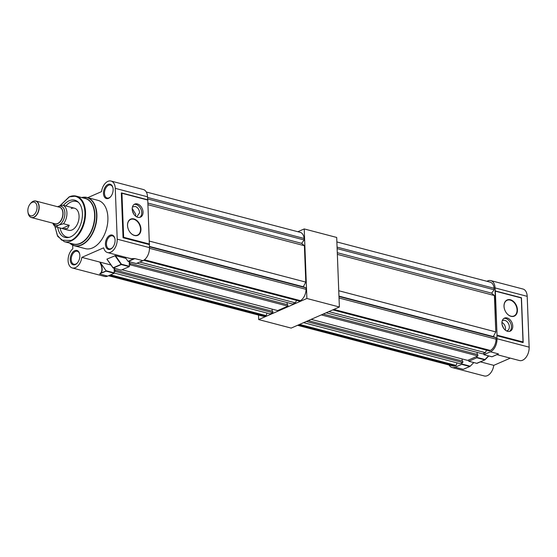 <?xml version="1.0" encoding="UTF-8"?>
<svg xmlns="http://www.w3.org/2000/svg" width="557" height="557" viewBox="0 0 557 557"><rect width="100%" height="100%" fill="white"/><g stroke="black" fill="none" stroke-linecap="round" stroke-linejoin="round"><path stroke-width="0.84" d="M258.518 315.074L258.692 319.579L306.893 298.482L304.219 228.934L297.842 231.726M258.692 319.579L291.172 328.094L339.373 306.998L336.7 237.449L304.219 228.934M306.893 298.482L339.373 306.998M306.301 321.473L462.846 362.51L460.159 363.686L303.607 322.649M298.587 324.849L455.132 365.886L456.176 365.434L299.624 324.39M321.312 314.9L477.864 355.944L467.671 360.4L311.119 319.363M456.984 362.858L456.176 365.434M455.132 365.886A10.068 6.238 104.7 0 1 452.737 365.984L297.542 325.302M336.874 241.954L490.174 282.148A10.068 6.238 104.7 0 1 494.115 288.282L337.069 247.113M332.808 309.873L489.359 350.91L490.397 350.457A10.068 6.238 -75.3 0 0 496.071 339.164L496.015 337.66L493.307 336.574L495.793 331.909L494.393 295.53L491.636 293.163L494.17 289.779L494.115 288.282M326.137 312.79L482.682 353.834L485.37 352.658L486.546 350.172M477.196 354.44L477.112 352.372M477.864 355.944L477.815 354.6L323.206 314.071M462.101 358.945L462.178 361.013M462.846 362.51L462.797 361.173L308.188 320.644M485.37 352.658L328.825 311.614M490.397 350.457L333.852 309.413M496.071 339.164L339.025 297.995M496.015 337.66L338.969 296.491M494.17 289.779L337.124 248.61M495.793 331.909L338.747 290.74M494.393 295.53L337.347 254.361M491.636 293.163L337.284 252.704M493.307 336.574L338.955 296.108M505.457 311.44A8.557 6.03 66.4 0 0 510.853 316.146A8.557 6.03 66.4 0 0 513.972 315.958A8.557 6.03 66.4 0 0 517.042 309.824A8.557 6.03 66.4 0 0 510.233 300.098A8.557 6.03 66.4 0 0 507.114 300.279A8.557 6.03 66.4 0 0 504.05 306.42A8.557 6.03 66.4 0 0 504.656 309.601A8.842 6.231 -113.6 0 1 504.015 306.28A8.842 6.231 -113.6 0 1 510.407 299.75A8.842 6.231 -113.6 0 1 517.439 309.796A8.842 6.231 -113.6 0 1 513.088 316.473A8.842 6.231 -113.6 0 1 505.464 311.454A8.842 6.231 -113.6 0 1 504.649 309.588M503.674 328.317L502.149 324.828M501.941 322.461A5.361 3.781 -113.6 0 1 505.269 330.071M509.53 331.38A7.13 5.027 66.4 0 0 511.096 324.411A7.13 5.027 66.4 0 0 505.791 318.513A7.13 5.027 66.4 0 0 503.869 318.451M502.184 320.978A5.549 3.906 -113.6 0 1 504.921 320.4A5.549 3.906 -113.6 0 1 509.258 325.942A5.549 3.906 -113.6 0 1 506.529 330.907M507.601 331.318A7.13 5.027 66.4 0 0 510.205 331.164A7.13 5.027 66.4 0 0 512.524 324.327A7.13 5.027 66.4 0 0 507.093 317.943A7.13 5.027 66.4 0 0 504.489 318.103A7.13 5.027 66.4 0 0 502.17 324.94A7.13 5.027 66.4 0 0 507.601 331.318M483.678 353.396L483.915 354.656L490.432 351.801A10.694 6.628 104.7 0 0 496.997 338.726L529.15 347.157A10.694 6.628 104.7 0 1 522.584 360.233A10.694 6.628 104.7 0 1 519.486 360.546L496.907 354.628M464.949 368.609L469.948 366.422M449.102 365.037A10.694 6.628 -75.3 0 0 452.11 367.529L484.263 375.961A10.694 6.628 -75.3 0 0 487.361 375.648A10.694 6.628 -75.3 0 0 493.781 365.357L480.399 361.848M496.997 338.726L496.879 335.718L523.079 342.59L523.016 341.977L523.079 342.59M529.15 347.157L527.201 296.338A10.694 6.628 -75.3 0 0 522.96 289.027L490.801 280.603A10.694 6.628 -75.3 0 0 487.709 280.916L486.874 281.278M495.347 291.165L497.032 335.168L523.016 341.977L521.324 297.974L495.347 291.165L495.041 287.906A10.694 6.628 -75.3 0 0 490.801 280.603M521.324 297.974L495.277 290.942M452.11 367.529A10.694 6.628 -75.3 0 0 455.208 367.216L461.718 364.369L461.857 362.948M468.597 359.996L468.834 361.256L476.806 357.768L476.938 356.348M510.282 358.137L493.781 365.357M497.45 354.37L498.459 353.904L497.422 354.398M461.899 364.013L470.233 366.2L473.777 362.579M497.366 354.412L491.963 356.779L498.459 353.904L490.432 351.801M497.749 354.259L491.956 356.793L483.831 354.663M469.843 366.457L464.155 368.957M521.449 297.758L495.048 290.886L497.032 335.168M63.199 228.836L61.938 228.481L69.284 225.265L67.564 228.454L63.199 228.836L68.748 230.292A11.412 7.074 -75.3 0 0 72.055 229.95A11.412 7.074 -75.3 0 0 78.962 218.511A11.412 7.074 -75.3 0 0 74.534 208.221A11.412 7.074 -75.3 0 0 71.233 208.555M57.712 227.374A19.251 11.934 -75.3 0 0 68.553 237.505A19.251 11.934 -75.3 0 0 82.422 213.324A19.251 11.934 -75.3 0 0 77.903 201.829A19.251 11.934 -75.3 0 0 63.491 205.345M78.586 202.476A18.423 11.418 -75.3 0 0 65.851 205.965M81.573 197.533L86.983 197.477L97.997 200.36A24.961 15.471 104.7 0 1 107.675 222.877A24.961 15.471 104.7 0 1 92.573 247.907A24.961 15.471 104.7 0 1 85.339 248.645L74.325 245.755A24.961 15.471 -75.3 0 0 81.552 245.024A24.961 15.471 -75.3 0 0 96.66 219.987A24.961 15.471 -75.3 0 0 86.983 197.477A24.961 15.471 -75.3 0 0 81.635 197.547A24.835 15.387 104.7 0 1 96.591 216.025A24.835 15.387 104.7 0 1 81.322 244.843A24.835 15.387 104.7 0 1 69.702 243.075A24.961 15.471 -75.3 0 0 74.325 245.755L69.639 243.054M128.973 230.633A8.842 6.231 66.4 0 0 136.597 235.653A8.842 6.231 66.4 0 0 140.949 228.983A8.842 6.231 66.4 0 0 133.917 218.929A8.842 6.231 66.4 0 0 127.525 225.46A8.842 6.231 66.4 0 0 128.159 228.767A8.842 6.231 66.4 0 0 128.973 230.633A8.557 6.03 66.4 0 0 137.482 235.138A8.557 6.03 66.4 0 0 140.545 229.004A8.557 6.03 66.4 0 0 130.623 219.465A8.557 6.03 66.4 0 0 127.553 225.599A8.557 6.03 66.4 0 0 128.166 228.788M110.53 249.167A7.415 4.595 -75.3 0 0 112.618 247.531A7.415 4.595 -75.3 0 0 114.923 238.73A7.415 4.595 -75.3 0 0 109.994 235.256A7.415 4.595 -75.3 0 0 105.44 244.321A7.415 4.595 -75.3 0 0 110.53 249.167M112.779 247.336A6.705 4.157 104.7 0 1 111.045 248.638A6.705 4.157 104.7 0 1 109.102 248.833A6.705 4.157 104.7 0 1 106.498 242.789A6.705 4.157 104.7 0 1 110.558 236.064A6.705 4.157 104.7 0 1 112.5 235.869A6.705 4.157 104.7 0 1 114.965 238.974M108.573 198.341A7.415 4.595 -75.3 0 0 110.662 196.705A7.415 4.595 -75.3 0 0 112.974 187.904A7.415 4.595 -75.3 0 0 108.037 184.43A7.415 4.595 -75.3 0 0 103.484 193.495A7.415 4.595 -75.3 0 0 108.573 198.341M110.822 196.517A6.705 4.157 104.7 0 1 109.088 197.812A6.705 4.157 104.7 0 1 107.146 198.013A6.705 4.157 104.7 0 1 104.549 191.963A6.705 4.157 104.7 0 1 108.608 185.244A6.705 4.157 104.7 0 1 110.551 185.042A6.705 4.157 104.7 0 1 113.015 188.155M75.306 264.575A7.415 4.595 -75.3 0 0 77.395 262.946A7.415 4.595 -75.3 0 0 79.7 254.145A7.415 4.595 -75.3 0 0 74.77 250.671A7.415 4.595 -75.3 0 0 70.217 259.729A7.415 4.595 -75.3 0 0 75.306 264.575M77.555 262.751A6.705 4.157 104.7 0 1 75.822 264.053A6.705 4.157 104.7 0 1 73.879 264.248A6.705 4.157 104.7 0 1 71.282 258.204A6.705 4.157 104.7 0 1 75.334 251.479A6.705 4.157 104.7 0 1 77.277 251.284A6.705 4.157 104.7 0 1 79.742 254.389M87.728 197.672L101.506 191.643A10.694 6.628 104.7 0 1 111.017 181.039A10.694 6.628 104.7 0 1 115.257 188.343L117.214 239.169A10.694 6.628 104.7 0 1 107.55 252.558A10.694 6.628 104.7 0 1 103.665 247.816L81.837 257.369A10.694 6.628 104.7 0 1 72.326 267.973A10.694 6.628 104.7 0 1 68.086 260.662A10.694 6.628 104.7 0 1 72.814 248.77L72.675 245.164M133.945 214.313L132.42 210.825M132.204 209.209A7.13 5.027 -113.6 0 1 134.759 204.092A7.13 5.027 -113.6 0 1 143.031 212.043A7.13 5.027 -113.6 0 1 140.475 217.16A7.13 5.027 -113.6 0 1 132.204 209.209M134.14 204.44A7.13 5.027 -113.6 0 1 141.736 212.614A7.13 5.027 -113.6 0 1 139.8 217.376M132.455 206.974L135.191 206.396C137.76 207.378 139.229 209.481 139.605 212.704L136.792 216.903M132.211 208.457L135.755 214.292L135.539 216.067M60.072 227.994A18.423 11.418 -75.3 0 0 69.458 237.282M54.941 226.26L57.28 235.249L61.764 240.199L70.746 240.464C75.237 239.364 85.312 228.363 84.929 212.231C84.079 196.301 73.503 194.337 69.075 197.136L59.982 205.825M114.199 268.314L114.199 273.264L107.682 276.112A10.694 6.628 104.7 0 1 104.584 276.425L72.326 267.973M81.837 257.369L99.78 262.068C102.321 267.228 102.572 270.953 100.552 273.243L99.654 274.009L107.682 276.112M110.982 265.007L99.78 262.068L100.608 262.967C102.648 267.764 102.69 271.224 100.74 273.348L106.171 271.155L106.039 270.73L114.373 272.909M125.889 258.357L115.417 255.614L121.426 264.206L113.078 267.861M129.28 261.713L129.28 266.664L121.252 264.554L113.28 268.042L106.951 259.102L115.417 255.614M121.329 192.917L121.948 193.279L121.329 192.917L123.048 237.721L149.36 244.614L149.471 247.628A10.694 6.628 104.7 0 1 142.905 260.697L136.242 263.51M142.905 260.697L134.878 258.594L130.749 258.636L107.55 252.558M121.489 192.91L147.758 199.796L121.677 193.007M111.017 181.039L143.281 189.498A10.694 6.628 104.7 0 1 147.521 196.802L147.633 199.768M147.758 199.796L149.36 244.614M129.28 266.664L121.161 270.11M100.552 273.243L106.143 270.981M133.36 258.887L128.075 261.386L125.04 257.139M100.608 262.967L106.039 270.73M136.388 263.552L128.361 261.442L134.878 258.594L133.478 259.019L129.37 258.274M123.048 237.721L123.64 237.282L149.617 244.091M58.965 207.086A8.627 5.347 104.7 0 1 59.648 207.19A8.627 5.347 104.7 0 1 63.066 213.08A8.627 5.347 104.7 0 1 55.275 223.879A8.627 5.347 104.7 0 1 54.628 223.642M27.85 210.992A7.081 4.386 -75.3 0 0 27.947 212.008A7.081 4.386 -75.3 0 0 33.065 215.441A7.081 4.386 -75.3 0 0 37.054 206.967A7.081 4.386 -75.3 0 0 30.015 204.127A7.081 4.386 -75.3 0 0 27.85 210.992M57.608 206.731A9.915 6.141 104.7 0 1 58.074 206.494A9.915 6.141 104.7 0 1 64.877 212.969A9.915 6.141 104.7 0 1 58.791 225.084L59.209 224.903A9.935 6.155 -75.3 0 0 64.891 212.969A9.935 6.155 -75.3 0 0 58.492 206.313L57.663 206.675A9.935 6.155 -75.3 0 0 57.58 206.724M58.492 206.313L62.83 205.171A11.412 7.074 104.7 0 1 66.931 212.83A11.412 7.074 104.7 0 1 63.547 223.761L69.284 225.265M61.938 228.481L56.201 226.978A11.412 7.074 104.7 0 1 52.824 223.169M53.242 223.273A9.935 6.155 -75.3 0 0 58.374 225.272L58.791 225.084A9.915 6.141 104.7 0 1 53.263 223.28M68.852 206.744L62.83 205.171M59.209 224.903L63.547 223.761M56.201 226.978L58.374 225.272M114.331 271.844L115.327 271.405L115.271 270.068L114.672 270.333L114.596 268.418M115.327 271.405L272.846 312.7L270.159 313.876L114.359 273.034M109.555 275.29L265.132 316.077L266.176 315.624L110.592 274.838M129.412 265.243L130.345 264.84L130.289 263.496L129.69 263.76L129.614 261.804M130.345 264.84L287.865 306.134L277.665 310.59L122.087 269.811M266.984 313.048L266.176 315.624M265.132 316.077A10.068 6.238 104.7 0 1 262.737 316.181L108.518 275.75M146.289 191.998L300.174 232.339A10.068 6.238 104.7 0 1 304.115 238.473L147.542 197.429M143.685 260.293L299.36 301.1L300.397 300.648A10.068 6.238 -75.3 0 0 306.072 289.355L306.009 287.858L303.307 286.764L305.793 282.107L304.394 245.721L301.636 243.353L304.171 239.97L304.115 238.473M137.106 263.238L292.683 304.025L295.37 302.848L296.547 300.362M287.196 304.63L287.113 302.562M287.865 306.134L287.816 304.797L130.289 263.496M272.095 309.135L272.178 311.203M272.846 312.7L272.798 311.363L115.271 270.068M295.37 302.848L139.793 262.062M300.397 300.648L144.451 259.764M306.072 289.355L149.485 248.304M306.009 287.858L149.443 246.807M304.171 239.97L147.605 198.926M305.793 282.107L149.506 241.132M304.394 245.721L148.106 204.753M301.636 243.353L148.044 203.089M303.307 286.764L149.429 246.424M495.041 287.906L527.201 296.338M461.718 364.369L469.753 366.471L463.236 369.319L455.208 367.216M483.915 354.656L491.942 356.759M476.98 357.413L485.008 359.523L488.552 355.902M468.834 361.256L476.862 363.359L484.834 359.871L476.806 357.768M488.774 355.958L485.056 359.759M484.882 359.878L476.708 363.317M484.834 359.871L485.008 359.523L484.834 359.871M54.83 226.17L57.719 236.398L64.271 241.647A23.533 14.586 -75.3 0 0 71.08 240.951A23.533 14.586 -75.3 0 0 85.527 212.189A23.533 14.586 -75.3 0 0 76.205 196.12A23.533 14.586 -75.3 0 0 69.388 196.816M59.829 205.867L69.228 196.823L76.205 196.12L85.27 198.501A23.533 14.586 104.7 0 1 94.599 214.57A23.533 14.586 104.7 0 1 80.152 243.332A23.533 14.586 104.7 0 1 73.336 244.022L64.271 241.647M84.044 198.181A23.659 14.663 104.7 0 1 94.822 218.588A23.659 14.663 104.7 0 1 80.382 243.506A23.659 14.663 104.7 0 1 72.111 243.701M117.214 239.169L149.471 247.628M115.257 188.343L147.521 196.802M114.199 273.264L106.171 271.155M114.923 255.614L121.252 264.554L121.426 264.206L129.454 266.316M147.932 200.088L121.948 193.279L123.64 237.282M113.099 267.938L121.308 270.152M27.947 212.008L28.08 212.878C28.532 215.448 29.66 217.007 31.45 217.564L55.15 223.775A8.557 5.305 -75.3 0 0 62.885 213.066A8.557 5.305 -75.3 0 0 59.495 207.225L35.794 201.007A8.557 5.305 104.7 0 1 39.185 206.856A8.557 5.305 104.7 0 1 31.45 217.564A8.557 5.305 104.7 0 1 29.799 216.576M28.08 212.878A8.473 5.25 -75.3 0 0 34.214 216.979A8.473 5.25 -75.3 0 0 38.983 206.835A8.473 5.25 -75.3 0 0 30.558 203.444L30.015 204.127M33.873 201.056A8.557 5.305 104.7 0 1 35.794 201.007C33.956 200.611 32.209 201.425 30.558 203.444M488.788 355.958L484.938 359.864L476.966 363.352L468.75 361.263M521.463 297.779L523.176 342.388M106.909 259.186L113.036 267.938L121.224 270.159M128.187 261.428L136.312 263.558M68.984 206.765L74.534 208.221"/></g></svg>
